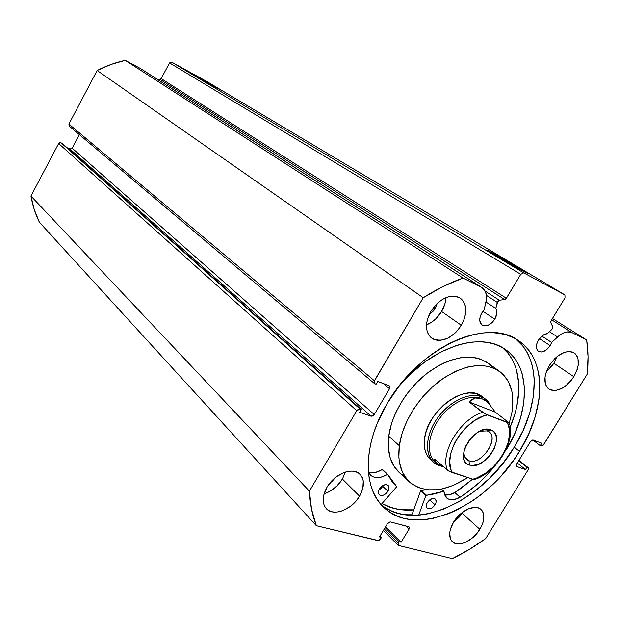 <?xml version="1.0" encoding="UTF-8"?>
<svg xmlns="http://www.w3.org/2000/svg" width="619" height="619" viewBox="0 0 619 619"><rect width="100%" height="100%" fill="white"/><g stroke="black" fill="none" stroke-linecap="round" stroke-linejoin="round"><path stroke-width="0.93" d="M141.016 68.841L481.845 287.518C485.985 290.412 487.362 295.217 485.977 301.94L484.089 309.987L481.775 313.005L480.135 316.835L479.74 320.541L481.574 324.673L484.128 325.857L488.971 324.874L492.175 322.522L494.798 319.211L482.936 311.311L494.798 319.211L496.825 313.33L496.701 310.63L495.796 308.432L485.969 302.002L495.796 308.432L497.243 302.366L486.418 295.356L497.243 302.366L499.309 300.238L504.678 299.55L159.965 79.34L157.358 79.325L159.965 79.34L504.678 299.55L506.388 298.265L161.157 78.582L159.965 79.34L161.157 78.582L169.56 62.921L520.757 274.318L169.56 62.921L161.157 78.582L506.388 298.265L520.757 274.318L523.666 272.847L171.672 62.14L169.56 62.921L171.672 62.14L207.319 81.793L564.915 294.923L207.319 81.793L171.672 62.14L523.666 272.847L564.915 294.923L565 297.863L551.103 320.719L550.809 322.623L552.782 326.809L551.931 329.378L552.883 327.211L550.809 322.623L550.856 321.222L565 297.863L564.915 294.923L523.666 272.847L520.757 274.318L506.033 298.745L504.678 299.55L499.309 300.238L498.04 300.942L495.796 308.432C497.483 311.38 497.15 314.97 494.798 319.211C490.705 325.014 486.488 326.979 482.147 325.114C479.067 322.476 478.944 318.437 481.775 313.005L484.089 309.987L486.41 299.511L486.356 294.93L485.103 291.031L481.18 287.146L463.027 278.055L443.15 286.465L423.234 297.731L374 381.699L374.24 383.339L376.112 384.26L377.768 381.443L389.119 385.73L389.985 386.883L389.537 388.717L374.271 414.544L372.777 415.983L371.106 416.216L359.624 412.246L361.264 409.453L359.979 409.004L358.269 409.236L356.761 410.699L309.407 491.169L311.574 509.375L316.348 525.701L378.418 540.557L380.004 539.636L381.497 537.393L379.501 536.905L387.502 523.62L388.887 522.25L390.427 521.941L408.664 526.692L409.43 527.597L409.012 529.183L401.12 542.213L399.185 541.741L397.955 544.008L398.149 545.339L452.319 558.64L469.233 549.479L485.729 538.515L528.053 469.976L528.518 468.436L527.914 467.515L526.962 467.183L525.485 469.566L516.811 466.571L516.184 465.643L516.648 464.08L530.529 441.525L531.814 440.248L533.145 440.024L541.726 443.258L540.24 445.657L541.795 446.051L543.188 445.247L587.222 374.131L588.035 356.629L586.673 339.97L571.933 332.589L567.035 331.916L563.244 333.061L559.398 335.397L551.63 342.462L550.152 345.619C546.291 351.074 542.406 352.992 538.507 351.375C535.721 348.984 535.706 345.209 538.46 340.04L542.615 335.475L547.389 333.587L551.931 329.378L547.389 333.587C544.008 333.966 541.029 336.117 538.46 340.04L536.851 343.646L536.619 348.636L537.942 350.942L541.633 352.018L546.213 350.021L550.152 345.619L539.451 338.601L550.152 345.619L551.63 342.462L557.549 336.953L549.401 331.722L557.549 336.953C562.903 332.271 567.7 330.817 571.933 332.589L551.645 319.83L571.933 332.589L586.673 339.97C588.298 350.795 588.483 362.185 587.222 374.131L543.768 444.519L541.184 446.013L540.24 445.657L532.789 439.962L540.24 445.657L541.726 443.258L533.145 440.024L530.529 441.525L516.648 464.08L516.525 466.409M541.842 336.078L551.63 342.462L541.842 336.078M491.633 252.405C502.349 258.146 525.461 271.524 527.93 273.436L504.098 260.568L487.393 250.2L517.646 267.129L528.208 273.66L523.094 271.199C512.524 265.566 488.855 251.863 486.48 250.014L491.633 252.405L491.726 253.318L491.633 252.405M198.916 77.584L220.449 89.933L197.461 77.251L191.813 73.816L198.916 77.584L220.488 89.995L198.916 77.584L198.9 78.079L198.916 77.584M413.716 509.94C401.723 510.892 391.131 508.772 381.946 503.587L393.158 508.23L400.044 509.623L413.716 509.94M359.848 474.146L359.856 474.154C364.707 479.578 364.606 486.913 359.538 496.167C351.963 509.599 333.587 516.788 326.437 508.787C321.926 503.44 322.112 496.245 327.002 487.199L332.867 479.771L336.481 476.692L344.35 472.405L348.288 471.361L352.025 471.105L355.414 471.647L358.324 472.962L360.653 474.99L362.316 477.644L363.245 480.824L362.85 488.259L359.538 496.167L356.939 499.935L350.323 506.412L342.647 510.706L338.771 511.812L335.049 512.161L331.637 511.72L328.658 510.52L326.244 508.578L324.472 505.986L323.435 502.821L323.691 495.308L327.002 487.199C334.562 473.721 352.729 466.672 359.856 474.154M400.872 514.025L412.246 513.994L420.649 490.774L425.887 495.44L420.703 490.658L412.246 513.994L400.872 514.025M519.48 451.344C486.921 506.791 415.852 539.195 383.811 507.379C362.587 488.275 362.757 444.04 387.146 403.549L399.742 385.211L406.969 376.662L422.847 361.287L431.319 354.633L440.016 348.768L448.829 343.746L457.673 339.622L466.447 336.434L475.052 334.19L483.393 332.921L491.393 332.612L498.968 333.262L506.048 334.84L512.578 337.316L518.49 340.651L523.736 344.791L528.286 349.696L532.108 355.291L535.18 361.519L537.478 368.313L539.002 375.601L539.745 383.308L539.722 391.363L538.932 399.696L535.149 416.881L528.58 434.29L519.48 451.344L514.08 459.569L501.8 475.09L495.022 482.263L480.437 495.138L472.754 500.732L456.907 509.994L448.868 513.569L432.898 518.42L425.106 519.627L417.539 519.999L410.258 519.511L403.348 518.157L396.872 515.929L390.906 512.841L385.505 508.903L380.731 504.137L376.662 498.574L373.334 492.26L370.796 485.25L369.094 477.597L368.259 469.372L368.313 460.668L369.264 451.561L371.114 442.144L373.861 432.534L377.466 422.823L387.146 403.549C418.947 347.654 486.627 317.152 517.879 340.249C547.204 358.672 546.02 409.229 519.48 451.344L514.219 447.204L519.48 451.344M380.956 504.4C413.949 533.369 482.526 501.15 514.219 447.204C539.412 407.031 541.664 358.989 515.65 338.903L522.699 345.92L526.529 351.507L529.609 357.72L531.93 364.498L533.477 371.764L534.243 379.447L533.485 395.781L529.756 412.896L523.256 430.228L514.219 447.204L502.984 463.283L489.9 477.953L475.384 490.751L459.894 501.235L443.924 509.027L428 513.809L420.231 514.985L412.672 515.333L405.414 514.822L398.512 513.445L392.051 511.209L386.086 508.106M324.093 493.769C331.668 491.362 337.773 486.449 342.408 479.036L359.538 496.167L342.408 479.036L345.41 472.049L342.408 479.036L336.821 486.116L329.664 491.455L324.093 493.769M453.031 523.032L462.091 513.244L479.849 529.322C473.063 540.851 458.3 547.676 452.443 541.772C448.38 537.277 448.76 530.715 453.595 522.088L456.017 518.614L462.014 512.633L468.745 508.694L475.137 507.379L477.899 507.789L480.22 508.88L482.023 510.613L483.238 512.919L483.756 518.861L483.052 522.266L481.729 525.802L477.481 532.704L471.632 538.561L465.047 542.507L461.782 543.559L455.917 543.614L453.541 542.608L451.669 540.944L450.369 538.692L449.711 532.75L450.377 529.291L453.595 522.088C460.374 510.505 475.028 503.781 480.862 509.367C485.141 513.917 484.809 520.564 479.849 529.322L462.091 513.244L462.78 512.06L459.77 516.563L453.031 523.032M426.483 324.898C432.619 322.406 437.664 317.942 441.602 311.504L461.364 325.3C451.901 338.663 442.051 342.98 431.838 338.237C425.06 332.194 424.735 323.234 430.855 311.357L436.875 303.736L440.496 300.718L444.334 298.397L448.241 296.857L452.056 296.153L455.63 296.323L458.834 297.337L461.534 299.155L463.639 301.708L465.07 304.881L465.774 308.556L464.97 316.835L463.492 321.122L458.671 329.207L455.507 332.713L448.264 337.989L440.674 340.342L437.115 340.288L433.88 339.39L431.11 337.68L428.913 335.227L427.381 332.109L426.568 328.441L426.514 324.371L427.234 320.054L430.855 311.357C440.202 298.118 449.928 293.669 460.041 298.01C467.244 304.107 467.685 313.206 461.364 325.3L441.602 311.504L445.092 303.202L445.889 297.685C445.711 302.312 444.28 306.916 441.602 311.504L435.877 318.754L432.426 321.648L426.483 324.898M546.252 371.965L553.85 363.268L573.836 376.685C565.457 388.43 557.162 392.562 548.96 389.088C543.389 384.136 543.513 376.275 549.332 365.496L554.725 358.672L557.881 355.933L564.497 352.327L567.693 351.592L570.648 351.623L573.248 352.404L575.384 353.898L576.993 356.057L578.007 358.772L578.154 365.473L577.287 369.195L573.836 376.685L571.391 380.182L565.503 386.032L562.276 388.167L555.862 390.45L552.914 390.504L550.291 389.815L548.094 388.415L546.407 386.333L545.308 383.664L545.029 376.948L545.865 373.164L549.332 365.496C557.649 353.813 565.882 349.596 574.022 352.83C579.864 357.836 579.794 365.79 573.836 376.685L553.85 363.268L556.945 356.676L553.85 363.268L551.459 366.703L546.252 371.965M435.165 308.533L429.021 314.924L433.664 310.723L435.165 308.533L433.555 307.411L435.165 308.533L437.238 303.395L435.165 308.533M335.158 477.729L329.687 483.3L332.372 481.118L335.158 477.729M481.845 287.518L140.219 68.369L481.18 287.146L463.027 278.055L125.247 60.36L140.219 68.369L125.247 60.36L111.018 64.453L97.152 70.504L68.902 124.071L69.251 126.09L68.902 124.071L97.152 70.504L423.234 297.731L374.387 380.747L68.902 124.071L374.387 380.747L374.456 383.563L376.112 384.26L377.768 381.443L389.475 385.931L389.537 388.717L374.271 414.544L72.199 148.189L70.589 149.179L67.092 147.724L69.986 149.04L371.106 416.216L359.624 412.246L361.264 409.453L359.979 409.004L60.902 142.656L59.641 142.633L58.658 143.515L30.95 196.045L34.262 209.617L39.392 222.244L316.348 525.701L377.683 540.557L380.615 538.863L381.497 537.393L379.501 536.905L387.502 523.62L390.427 521.941L409.105 526.939L409.012 529.183L401.12 542.213L399.185 541.741L398.311 543.188L384.26 529.005L398.311 543.188L398.195 545.385L452.319 558.64C463.732 553.131 474.866 546.422 485.729 538.515L528.053 469.976L528.154 467.647L526.962 467.183L525.485 469.566L516.556 466.432M79.379 134.633L72.199 148.189L79.379 134.633M61.908 143.121L361.264 409.453L61.908 143.121M30.95 196.045L58.658 143.515L356.761 410.699L309.407 491.169L30.95 196.045C32.559 205.4 35.376 214.135 39.392 222.244L316.348 525.701C312.301 515.441 309.987 503.928 309.407 491.169L30.95 196.045M552.45 318.506L586.673 339.97L552.45 318.506M517.306 463.02L525.485 469.566L517.306 463.02M518.761 460.652L526.962 467.183L518.761 460.652M518.939 460.366L527.914 467.515L518.939 460.366M383.347 383.548L389.537 388.717L383.347 383.548M385.119 527.574L399.185 541.741L385.119 527.574M385.66 526.676L401.12 542.213L385.66 526.676M405.677 525.918L409.012 529.183L405.677 525.918M380.081 535.938L381.497 537.393L380.081 535.938M374.271 414.544L371.106 416.216L69.986 149.04L72.199 148.189L374.271 414.544M58.658 143.515L356.761 410.699L359.979 409.004L60.902 142.656L58.658 143.515M125.247 60.36C115.645 62.442 106.282 65.823 97.152 70.504L423.234 297.731C436.527 289.274 449.789 282.721 463.027 278.055L125.247 60.36M499.309 300.238L485.157 291.131L499.309 300.238M430.847 459.94C425.454 455.166 423.373 447.978 424.595 438.36L424.255 444.937L425.191 450.849L427.358 455.855L430.662 459.778M399.325 445.695C402.373 422.762 418.962 396.191 440.271 380.461C463.592 364.606 483.191 361.45 499.069 370.998C510.768 379.942 515.016 393.955 511.805 413.043L509.275 423.056L511.805 413.043L512.609 407.348L512.656 396.516L511.89 391.479L508.803 382.41L503.68 374.982L496.693 369.52L488.051 366.286L478.077 365.458L467.136 367.121L455.669 371.261L444.148 377.737L433.076 386.302L422.924 396.617L414.142 408.231L407.101 420.641L402.102 433.308L399.325 445.695L388.74 436.248L399.325 445.695C397.444 461.898 400.942 474.092 409.801 482.278C425.207 493.869 444.527 492.298 467.771 477.559L453.356 485.366L442.577 488.817L437.316 489.722L427.311 489.799L418.305 487.555L410.652 483.013L407.441 479.918L402.435 472.189L399.495 462.641L398.86 457.286L399.325 445.695M499.069 370.998L487.54 362.719C471.678 353.155 452.187 356.173 429.083 371.764C407.983 387.246 391.634 413.5 388.74 436.248L388.345 447.754L390.225 458.021L394.249 466.664L400.222 473.373L403.851 475.926M413.747 509.839C401.777 510.791 391.208 508.671 382.031 503.487L388.809 506.698L395.402 508.671L402.404 509.785L413.747 509.839M492.167 366.696L488.886 363.709M488.376 363.314L481.04 359.322L476.545 357.975L471.717 357.233L461.263 357.581L450.075 360.405L444.341 362.726L438.608 365.628L427.358 373.064L416.796 382.418L407.395 393.289L403.255 399.154L396.33 411.426L393.607 417.701L391.425 423.969L388.74 436.248C386.96 452.311 390.504 464.443 399.371 472.637L409.074 481.605M482.333 396.717L479.74 395.046L474.758 393.32L469.055 392.964L462.842 394.001L456.365 396.423L449.897 400.122L443.684 404.973L437.997 410.768L433.06 417.283L429.091 424.247L426.228 431.373L424.595 438.36C427.52 410.25 465.968 382.519 481.853 396.353L485.126 398.845L490.488 405.445C488.546 401.36 485.52 398.481 481.427 396.802C468.312 391.293 446.067 403.186 434.77 422.235C423.272 441.208 425.965 461.65 439.691 465.821L441.123 465.434L439.691 465.821L433.942 462.656C424.193 454.625 425.632 434.461 437.664 417.84C449.58 401.158 469.403 391.827 481.427 396.802L478.147 394.311L485.126 398.845M483.64 397.878L486.418 401.445M469.009 460.737C482.294 466.037 501.104 435.265 487.161 430.894L490.797 429.849C507.147 435.033 485.01 471.198 469.38 465.024L469.009 460.737L465.062 457.426L469.009 460.737L466.811 459.538C464.482 457.557 463.585 454.508 464.103 450.415C463.507 455.793 465.14 459.236 469.009 460.737L469.38 465.024L472.057 465.511L478.17 464.42L484.538 460.784L490.202 455.158L494.349 448.38L496.345 441.44L496.43 438.229L495.896 435.366L494.743 432.952L493.026 431.087L488.143 429.276L481.984 430.244L478.711 431.753L472.436 436.527L469.674 439.614L465.457 446.554L463.507 453.619L464.088 459.7L465.318 462.068L467.105 463.863L469.38 465.024C452.342 460.544 475.106 422.939 490.797 429.849L487.161 430.894L488.987 431.892C499.61 438.941 481.048 465.674 469.009 460.737M435.877 462.633C426.181 455.058 427.35 435.474 438.987 419.218C450.508 402.892 469.867 393.684 481.59 398.512L481.427 396.802L481.59 398.512L485.211 400.508L481.59 398.512L485.551 400.772L488.569 403.387L495.355 412.177L509.267 422.986L485.234 413.933L469.156 401.963L474.943 397.994L481.59 398.512C469.929 393.715 450.717 402.783 439.173 418.955C427.52 435.064 426.12 454.609 435.575 462.385L436.062 462.811M443.421 466.625L439.691 465.821L443.421 466.625M442.523 465.852L436.341 463.051L434.716 459.035L447.491 470.177C439.629 453.123 460.095 419.086 482.541 412.355L469.156 401.963L495.355 412.177L509.267 422.986L507.425 422.584L509.452 429.454L509.63 433.416L508.3 441.997L504.856 450.942L499.564 459.584L492.801 467.306L485.072 473.558L476.916 477.876L472.87 479.191L448.806 471.074L434.716 459.035L434.778 460.931L435.9 462.648L438.028 464.157L442.523 465.852M469.156 401.963L471.91 399.425L474.943 397.994L478.193 397.692L481.59 398.512L485.072 400.431L488.569 403.387L495.355 412.177L469.156 401.963M474.386 478.804L474.456 479.539L472.87 479.191L452.404 472.645L450.934 469.496L449.696 461.921L450.818 453.154L454.238 443.877L456.745 439.281L459.708 434.84L466.772 426.793L474.858 420.378L483.307 416.123L487.447 414.908L507.425 422.584C517.074 439.064 495.362 474.34 472.87 479.191L474.464 479.539M487.447 414.908L482.541 412.355C460.095 419.086 439.629 453.123 447.491 470.177L452.404 472.645C441.27 456.938 464.188 418.862 487.447 414.908M479.71 431.226L487.161 430.894L479.71 431.226M435.049 504.779C432.302 508.47 429.648 509.63 427.095 508.261C425.872 506.93 425.949 505.034 427.319 502.566L426.421 504.617L426.46 507.332L427.389 508.493L429.81 508.826L431.729 508.075L434.376 505.754L435.946 502.744L436.124 500.841L435.002 498.868L432.596 498.504L429.702 499.897L427.319 502.566C430.058 498.883 432.712 497.715 435.265 499.061C436.496 500.4 436.426 502.303 435.049 504.779L429.88 500.005L435.049 504.779M427.102 502.938L430.104 499.603L427.102 502.938M387.92 491.277C385.003 495.185 382.147 496.353 379.362 494.782C378.093 493.358 378.139 491.393 379.517 488.878L378.611 491.022L378.727 493.869L379.772 495.099L382.38 495.479L384.438 494.705L387.215 492.298L388.825 489.149L388.956 487.153L387.695 485.064L385.088 484.662L382.016 486.093L379.517 488.878C382.434 484.979 385.273 483.803 388.059 485.342C389.351 486.774 389.305 488.755 387.92 491.277L382.821 486.387L387.92 491.277M378.952 489.993L383.393 485.242L381.289 488.321L378.952 489.993M506.226 449.851L514.521 434.221L520.463 418.289L523.829 402.567L524.448 387.61L522.227 373.953L520.053 367.779L517.167 362.123L513.6 357.055L509.375 352.629L504.508 348.899L499.053 345.905L493.041 343.7L486.526 342.307L479.578 341.765L472.251 342.09L464.621 343.29L456.768 345.356L440.713 352.064L424.781 361.976L409.693 374.719L398.52 386.782C430.623 347.22 480.104 331.157 504.818 349.101C531.11 366.069 530.204 411.658 506.226 449.851M495.27 465.426C484.909 478.286 473.164 488.902 460.041 497.258L466.711 492.747L479.493 482.309L485.52 476.46L495.27 465.426M454.795 492.577L472.645 479.121L461.434 488.112L454.795 492.577M510.211 427.064C523.674 395.618 521.36 363.113 502.411 347.615L507.804 353.039L511.379 358.099L514.273 363.74L516.463 369.891L518.722 383.509L518.792 390.837L516.842 406.18L514.853 414.065L510.211 427.064M396.562 487.006L381.118 504.531L396.725 486.673L387.765 474.471L391.665 481.025L396.655 486.418L396.562 487.006M443.869 491.293L441.192 489.111L443.591 491.262L425.887 495.44L418.707 515.124L425.833 495.556L420.649 490.774L420.92 490.434L426.437 489.691L420.703 490.658L425.887 495.44L434.863 493.815L443.722 491.238L445.301 496.43L446.856 498.156L448.907 499.278L454.114 499.556L460.041 497.258C454.485 500.33 450.005 500.562 446.593 497.939L443.869 491.293L441.393 489.072M369.543 472.483L375.594 472.405L382.132 469.589L387.277 474.433C380.515 478.425 374.998 478.711 370.711 475.299L368.406 471.755L370.1 474.68L372.127 476.359L374.65 477.373L380.716 477.28L387.765 474.471L382.573 469.573M444.519 494.813L448.883 494.86L454.787 492.569L460.041 497.243L454.787 492.569C451.027 494.728 447.599 495.479 444.519 494.813M394.682 484.553L396.647 486.41M387.641 474.363L382.565 469.566M368.576 472.196C372.638 473.496 377.157 472.63 382.132 469.589L387.711 474.402M426.352 495.107L421.168 490.333L426.352 495.107M443.691 491.238L441.293 489.087M383.811 507.379L382.751 506.334M383.409 530.413L398.172 545.362M528.139 467.639L518.962 460.327M374.41 383.525L69.243 126.083M433.942 462.656L430.422 459.569M474.812 479.408C496.539 472.382 515.983 441.285 509.259 423.017M395.224 485.095L396.067 485.892"/></g></svg>
